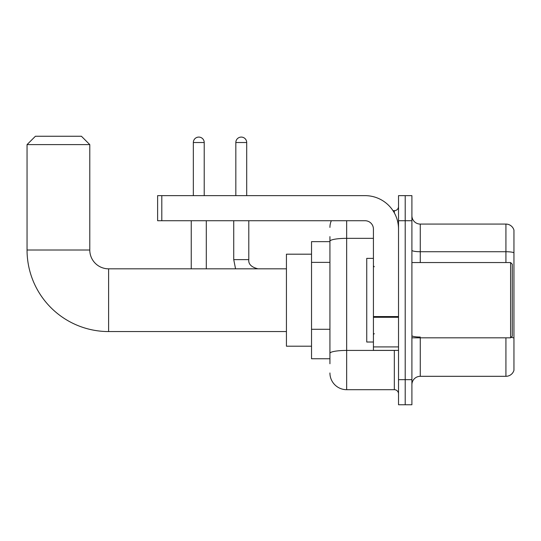 <?xml version="1.0" encoding="UTF-8"?>
<svg xmlns="http://www.w3.org/2000/svg" width="541" height="541" viewBox="0 0 541 541"><rect width="100%" height="100%" fill="white"/><g stroke="black" fill="none" stroke-linecap="round" stroke-linejoin="round"><path stroke-width="0.81" d="M329.929 241.644L311.528 241.644L311.528 358.744L329.929 358.744M329.929 363.762L329.929 236.627M398.521 379.66L398.521 404.749L405.209 404.749L405.209 379.66L405.209 404.749L411.904 404.749L411.904 379.66L405.209 379.66L405.209 220.728L405.209 379.66L398.521 379.66L398.521 220.728L405.209 220.728L405.209 195.639L405.209 220.728L411.904 220.728L411.904 379.66M411.904 220.728L411.904 195.639L398.521 195.639L398.521 220.728M346.659 220.728L346.659 389.696L394.335 389.696L394.335 350.379M393.003 210.692L394.335 210.692A4.179 4.179 0 0 0 398.521 206.513M329.929 257.36L329.929 241.245A16.73 2.908 180 0 1 346.659 238.344L373.425 238.344M398.521 393.875A4.179 4.179 0 0 0 394.335 389.696M329.929 227.423A16.73 16.73 0 0 1 331.329 220.728M346.659 389.696A16.73 16.73 0 0 1 329.929 372.965M411.904 384.678A8.365 8.365 0 0 1 420.269 376.313L505.923 376.313L505.923 337.834M513.95 230.101A8.365 8.365 0 0 0 505.923 224.075A8.365 8.365 0 0 1 513.95 230.101L513.95 370.287A8.365 8.365 0 0 1 505.923 376.313M513.95 252.769A8.365 1.454 180 0 0 505.923 251.727L505.923 224.075L420.269 224.075A8.365 8.365 0 0 1 411.904 215.71A8.365 8.365 0 0 0 420.269 224.075L420.269 262.554M286.432 331.559L108.606 331.559A81.556 81.556 0 0 1 27.05 250.01L27.05 144.616L35.415 136.251L81.421 136.251L89.786 144.616L27.05 144.616M108.606 331.559L108.606 268.83A18.82 18.82 0 0 1 89.786 250.01L89.786 144.616M311.528 254.189L286.432 254.189L286.432 346.199L311.528 346.199M193.34 195.639L193.34 142.52A5.437 5.437 0 0 1 198.777 137.083A5.437 5.437 0 0 1 204.214 142.52L204.214 195.639M206.304 268.83L206.304 220.728M191.244 268.83L191.244 220.728M235.829 195.639L235.829 142.52A5.437 5.437 0 0 1 241.266 137.083A5.437 5.437 0 0 1 246.703 142.52L246.703 195.639M398.521 350.379L373.425 350.379L373.425 316.559L398.521 316.559M398.521 229.093A33.461 33.461 0 0 0 365.06 195.639L161.8 195.639L161.8 220.728L365.06 220.728A8.365 8.365 0 0 1 373.425 229.093L373.425 316.559M161.8 220.728L157.62 220.728L157.62 195.639L161.8 195.639M510.603 262.554L512.28 264.224L512.28 336.164L510.603 337.834L510.603 262.554L411.904 262.554M373.425 258.368L366.737 258.368L366.737 342.02L373.425 342.02M329.929 262.378L311.528 262.378M329.929 329.293L311.528 329.293M395.789 350.379A4.179 0.724 0 0 1 394.335 350.426L346.659 350.426A16.73 2.908 180 0 0 329.929 353.334M394.335 212.897L394.335 210.692M420.269 337.834L420.269 376.313M505.923 262.554L505.923 251.727L420.269 251.727A8.365 1.454 0 0 1 411.904 250.273M513.95 338.091A8.365 1.454 180 0 0 511.083 337.354M420.269 337.043A8.365 1.454 -0 0 1 411.904 335.589M27.05 250.01L89.786 250.01M193.34 142.52L204.214 142.52M233.739 220.728L233.739 259.626L235.551 268.83L233.739 259.626L235.551 268.83L233.739 259.626L235.551 268.83L233.739 259.626L235.551 268.83L233.739 259.626L248.779 259.626C248.285 264.089 251.355 267.153 257.996 268.83C251.355 267.153 248.285 264.089 248.792 259.626C248.285 264.089 251.355 267.153 257.996 268.83C251.355 267.153 248.285 264.089 248.792 259.626C248.285 264.089 251.355 267.153 257.996 268.83C251.355 267.153 248.285 264.089 248.792 259.626C248.285 264.089 251.355 267.153 257.996 268.83C251.355 267.153 248.285 264.089 248.792 259.626L248.792 220.728M235.829 142.52L246.703 142.52M398.521 317.283L373.425 317.283M373.425 346.923L398.521 346.923M286.432 268.83L108.606 268.83M411.904 337.834L510.603 337.834M374.264 266.733L373.425 265.901M374.264 333.655L373.425 334.487"/></g></svg>
